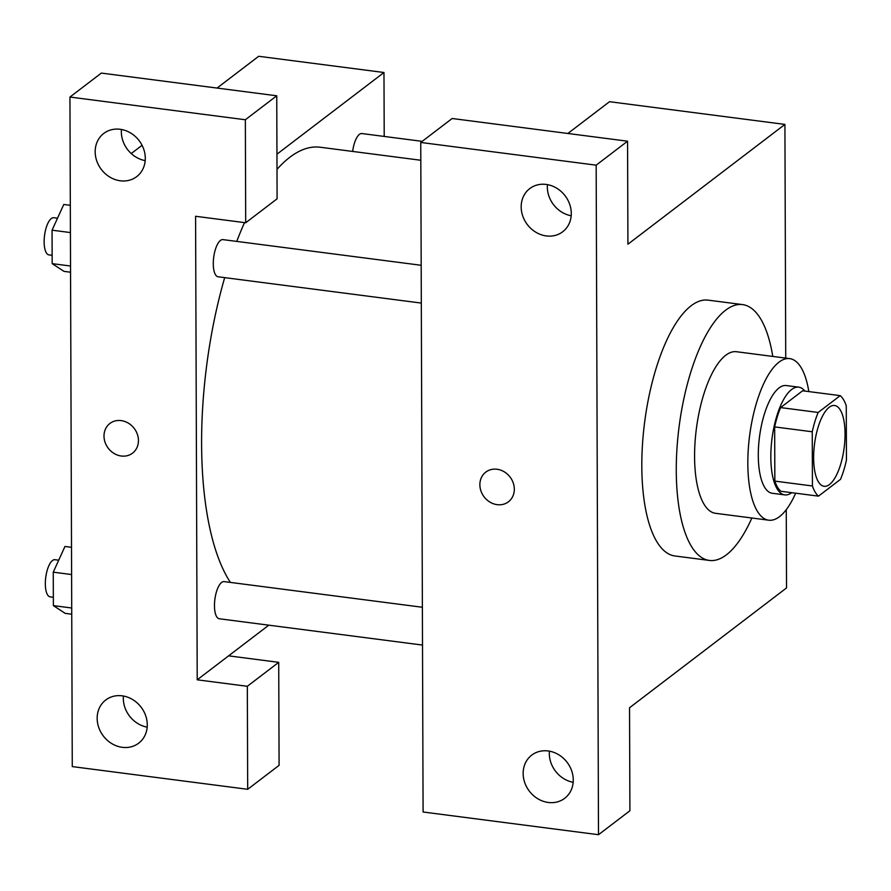 <?xml version="1.0" encoding="UTF-8"?>
<svg xmlns="http://www.w3.org/2000/svg" width="891" height="891" viewBox="0 0 891 891"><rect width="100%" height="100%" fill="white"/><g stroke="black" fill="none" stroke-linecap="round" stroke-linejoin="round"><path stroke-width="1.34" d="M829.488 484.526A40.73 14.924 -82.6 0 1 824.119 486.297A40.73 14.924 -82.6 0 1 814.541 443.974A40.73 14.924 -82.6 0 1 834.577 405.494A40.73 14.924 -82.6 0 1 844.835 440.789A40.73 14.924 -82.6 0 1 829.488 484.526M846.45 460.012L846.261 405.817A52.58 19.268 -82.6 0 0 840.213 395.637L818.183 412.455A52.58 19.268 -82.6 0 0 812.247 431.767L812.436 485.974A52.58 19.268 -82.6 0 0 818.484 496.142L840.514 479.336A52.58 19.268 -82.6 0 0 846.45 460.012M812.247 431.767L774.658 426.912L774.847 481.107L812.436 485.974M774.847 481.107A52.58 19.268 -82.6 0 0 780.895 491.286L818.484 496.142M774.658 426.912A52.58 19.268 -82.6 0 1 780.605 407.588L818.183 412.455M840.213 395.637L802.624 390.781L780.605 407.588M804.896 391.071A54.318 19.903 97.4 0 0 798.737 387.162A54.318 19.903 97.4 0 0 770.826 457.005A54.318 19.903 97.4 0 0 784.793 494.895A54.318 19.903 97.4 0 0 791.743 492.69M784.793 494.895L772.263 493.269A54.318 19.903 -82.6 0 1 758.297 455.379A54.318 19.903 -82.6 0 1 786.207 385.547L798.737 387.162M808.828 391.583A81.471 29.849 97.4 0 0 789.693 358.616A81.471 29.849 97.4 0 0 747.827 463.365A81.471 29.849 97.4 0 0 768.777 520.199A81.471 29.849 97.4 0 0 795.674 493.191M789.693 358.616L736.445 351.722A81.471 29.849 97.4 0 0 694.579 456.47A81.471 29.849 97.4 0 0 715.529 513.305L768.777 520.199M772.787 356.422A128.995 47.268 97.4 0 0 742.537 304.588A128.995 47.268 97.4 0 0 676.269 470.448A128.995 47.268 97.4 0 0 709.425 560.439A128.995 47.268 97.4 0 0 751.87 518.016M709.425 560.439L674.966 555.984A128.995 47.268 -82.6 0 1 641.81 465.993A128.995 47.268 -82.6 0 1 708.089 300.133L742.537 304.588M598.496 834.711L596.168 165.169L420.752 142.46L423.091 812.002L598.496 834.711L629.904 810.754L629.536 707.744L786.53 587.937L786.263 509.685M785.728 358.104L784.915 124.406L627.921 244.212L627.565 141.201L596.168 165.169M784.915 124.406L609.511 101.697L567.868 133.472M627.565 141.201L452.149 118.503L420.752 142.46M549.413 751.169A27.153 23.756 -127.3 0 0 573.169 782.298M548.299 802.468A27.153 23.756 52.7 0 1 524.754 782.677A27.153 23.756 52.7 0 1 531.727 755.134A27.153 23.756 52.7 0 1 567.088 762.306A27.153 23.756 52.7 0 1 564.682 798.303A27.153 23.756 52.7 0 1 548.299 802.468M547.43 184.626A27.153 23.756 -127.3 0 0 571.187 215.767M546.317 235.937A27.153 23.756 52.7 0 1 522.783 216.134A27.153 23.756 52.7 0 1 529.755 188.591A27.153 23.756 52.7 0 1 565.106 195.775A27.153 23.756 52.7 0 1 562.7 231.771A27.153 23.756 52.7 0 1 546.317 235.937M485.773 472.119A18.666 16.328 -127.3 0 0 480.984 491.052A18.666 16.328 -127.3 0 0 497.167 504.662A18.666 16.328 52.7 0 1 480.973 491.064A18.666 16.328 52.7 0 1 485.773 472.119A18.666 16.328 52.7 0 1 510.075 477.053A18.666 16.328 52.7 0 1 508.427 501.8A18.666 16.328 52.7 0 1 497.156 504.662A18.666 16.328 -127.3 0 0 508.427 501.8M230.401 582.413A230.825 84.589 -82.6 0 1 224.688 277.636M236.75 241.405A230.825 84.589 -82.6 0 1 244.513 222.605M277.001 169.357A230.825 84.589 -82.6 0 1 320.225 147.238L420.819 160.257M421.32 303.085L218.095 276.778A18.733 6.872 -82.6 0 1 213.695 257.321A18.733 6.872 -82.6 0 1 222.906 239.612L421.187 265.284M422.512 645.073L219.286 618.766A18.733 6.872 -82.6 0 1 214.887 599.298A18.733 6.872 -82.6 0 1 224.098 581.6L422.379 607.261M352.658 151.437A18.733 6.872 -82.6 0 1 361.902 133.55L422.2 141.357M197.212 679.811L195.586 216.279L245.704 222.761L245.348 119.75L69.944 97.052L72.271 766.594L247.687 789.303L247.33 686.293L197.212 679.811L268.804 625.17M384.21 136.434L383.976 72.505L276.945 154.188M109.905 423.47A18.666 16.328 -127.3 0 0 105.105 442.404A18.666 16.328 -127.3 0 0 121.287 456.014A18.666 16.328 52.7 0 1 105.105 442.404A18.666 16.328 52.7 0 1 109.894 423.47A18.666 16.328 52.7 0 1 134.207 428.404A18.666 16.328 52.7 0 1 132.547 453.151A18.666 16.328 52.7 0 1 121.287 456.014A18.666 16.328 -127.3 0 0 132.559 453.151M120.33 180.795A27.153 23.756 52.7 0 1 96.785 161.004A27.153 23.756 52.7 0 1 103.757 133.45A27.153 23.756 52.7 0 1 139.119 140.633A27.153 23.756 52.7 0 1 136.713 176.63A27.153 23.756 52.7 0 1 120.33 180.795M122.301 747.326A27.153 23.756 52.7 0 1 98.767 727.535A27.153 23.756 52.7 0 1 105.739 699.992A27.153 23.756 52.7 0 1 141.09 707.164A27.153 23.756 52.7 0 1 138.684 743.172A27.153 23.756 52.7 0 1 122.301 747.326M121.443 129.496A27.153 23.756 -127.3 0 0 145.2 160.625M123.415 696.027A27.153 23.756 -127.3 0 0 147.171 727.156M228.608 655.843L278.727 662.336L279.083 765.336L247.687 789.303M278.727 662.336L247.33 686.293M245.704 222.761L277.101 198.804L276.745 95.794L101.34 73.084L69.944 97.052M276.745 95.794L245.348 119.75M383.976 72.505L258.691 56.289L217.048 88.064M142.059 145.3L131.244 153.553M71.514 547.308L64.965 546.461L53.248 572.167L53.371 605.624L65.199 613.364L71.748 614.211M53.248 572.167L71.603 574.55M53.371 605.624L71.726 607.996M53.337 597.282L50.152 596.87A18.733 6.872 -82.6 0 1 45.742 577.401A18.733 6.872 -82.6 0 1 54.964 559.704L58.706 560.194M70.322 205.32L63.773 204.473L52.057 230.19L52.168 263.636L64.007 271.376L70.556 272.223M52.057 230.19L70.411 232.562M52.168 263.636L70.534 266.019M52.146 255.305L48.949 254.893A18.733 6.872 -82.6 0 1 44.55 235.424A18.733 6.872 -82.6 0 1 53.761 217.727L57.514 218.206"/></g></svg>
